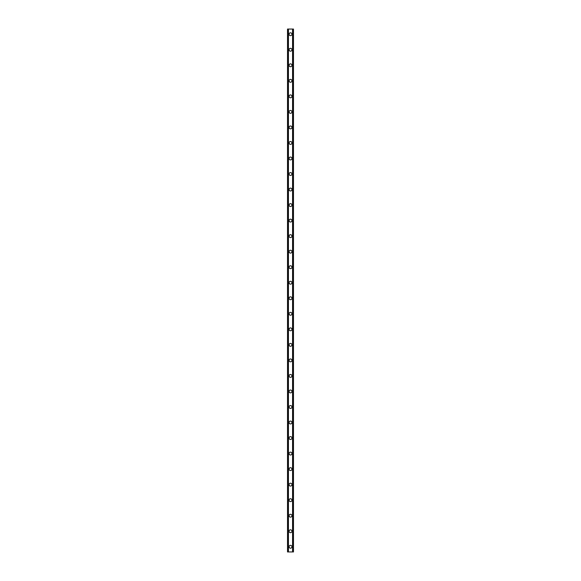 <?xml version="1.0" encoding="UTF-8"?>
<svg xmlns="http://www.w3.org/2000/svg" width="581" height="581" viewBox="0 0 581 581"><rect width="100%" height="100%" fill="white"/><g stroke="black" fill="none" stroke-linecap="round" stroke-linejoin="round"><path stroke-width="0.87" d="M289.077 546.772A1.423 1.423 0 0 1 290.5 545.348A1.423 1.423 0 0 1 291.923 546.772A1.423 1.423 0 0 1 290.5 548.195A1.423 1.423 0 0 1 289.077 546.772M289.077 531.245A1.423 1.423 0 0 1 290.5 529.814A1.423 1.423 0 0 1 291.923 531.245A1.423 1.423 0 0 1 290.5 532.668A1.423 1.423 0 0 1 289.077 531.245M289.077 515.71A1.423 1.423 0 0 1 290.5 514.287A1.423 1.423 0 0 1 291.923 515.71A1.423 1.423 0 0 1 290.5 517.134A1.423 1.423 0 0 1 289.077 515.71M289.077 500.176A1.423 1.423 0 0 1 290.5 498.752A1.423 1.423 0 0 1 291.923 500.176A1.423 1.423 0 0 1 290.5 501.599A1.423 1.423 0 0 1 289.077 500.176M289.077 484.648A1.423 1.423 0 0 1 290.5 483.225A1.423 1.423 0 0 1 291.923 484.648A1.423 1.423 0 0 1 290.5 486.072A1.423 1.423 0 0 1 289.077 484.648M289.077 469.114A1.423 1.423 0 0 1 290.5 467.69A1.423 1.423 0 0 1 291.923 469.114A1.423 1.423 0 0 1 290.5 470.537A1.423 1.423 0 0 1 289.077 469.114M289.077 453.579A1.423 1.423 0 0 1 290.5 452.156A1.423 1.423 0 0 1 291.923 453.579A1.423 1.423 0 0 1 290.5 455.003A1.423 1.423 0 0 1 289.077 453.579M289.077 438.052A1.423 1.423 0 0 1 290.5 436.629A1.423 1.423 0 0 1 291.923 438.052A1.423 1.423 0 0 1 290.5 439.476A1.423 1.423 0 0 1 289.077 438.052M289.077 422.518A1.423 1.423 0 0 1 290.5 421.094A1.423 1.423 0 0 1 291.923 422.518A1.423 1.423 0 0 1 290.5 423.941A1.423 1.423 0 0 1 289.077 422.518M289.077 406.99A1.423 1.423 0 0 1 290.5 405.567A1.423 1.423 0 0 1 291.923 406.99A1.423 1.423 0 0 1 290.5 408.414A1.423 1.423 0 0 1 289.077 406.99M289.077 391.456A1.423 1.423 0 0 1 290.5 390.033A1.423 1.423 0 0 1 291.923 391.456A1.423 1.423 0 0 1 290.5 392.879A1.423 1.423 0 0 1 289.077 391.456M289.077 375.922A1.423 1.423 0 0 1 290.5 374.498A1.423 1.423 0 0 1 291.923 375.922A1.423 1.423 0 0 1 290.5 377.345A1.423 1.423 0 0 1 289.077 375.922M289.077 360.394A1.423 1.423 0 0 1 290.5 358.971A1.423 1.423 0 0 1 291.923 360.394A1.423 1.423 0 0 1 290.5 361.818A1.423 1.423 0 0 1 289.077 360.394M289.077 344.86A1.423 1.423 0 0 1 290.5 343.436A1.423 1.423 0 0 1 291.923 344.86A1.423 1.423 0 0 1 290.5 346.283A1.423 1.423 0 0 1 289.077 344.86M289.077 329.333A1.423 1.423 0 0 1 290.5 327.902A1.423 1.423 0 0 1 291.923 329.333A1.423 1.423 0 0 1 290.5 330.756A1.423 1.423 0 0 1 289.077 329.333M289.077 313.798A1.423 1.423 0 0 1 290.5 312.375A1.423 1.423 0 0 1 291.923 313.798A1.423 1.423 0 0 1 290.5 315.222A1.423 1.423 0 0 1 289.077 313.798M289.077 298.264A1.423 1.423 0 0 1 290.5 296.84A1.423 1.423 0 0 1 291.923 298.264A1.423 1.423 0 0 1 290.5 299.687A1.423 1.423 0 0 1 289.077 298.264M289.077 282.736A1.423 1.423 0 0 1 290.5 281.313A1.423 1.423 0 0 1 291.923 282.736A1.423 1.423 0 0 1 290.5 284.16A1.423 1.423 0 0 1 289.077 282.736M289.077 267.202A1.423 1.423 0 0 1 290.5 265.778A1.423 1.423 0 0 1 291.923 267.202A1.423 1.423 0 0 1 290.5 268.625A1.423 1.423 0 0 1 289.077 267.202M289.077 251.667A1.423 1.423 0 0 1 290.5 250.244A1.423 1.423 0 0 1 291.923 251.667A1.423 1.423 0 0 1 290.5 253.098A1.423 1.423 0 0 1 289.077 251.667M289.077 236.14A1.423 1.423 0 0 1 290.5 234.717A1.423 1.423 0 0 1 291.923 236.14A1.423 1.423 0 0 1 290.5 237.564A1.423 1.423 0 0 1 289.077 236.14M289.077 220.606A1.423 1.423 0 0 1 290.5 219.182A1.423 1.423 0 0 1 291.923 220.606A1.423 1.423 0 0 1 290.5 222.029A1.423 1.423 0 0 1 289.077 220.606M289.077 205.078A1.423 1.423 0 0 1 290.5 203.655A1.423 1.423 0 0 1 291.923 205.078A1.423 1.423 0 0 1 290.5 206.502A1.423 1.423 0 0 1 289.077 205.078M289.077 189.544A1.423 1.423 0 0 1 290.5 188.121A1.423 1.423 0 0 1 291.923 189.544A1.423 1.423 0 0 1 290.5 190.967A1.423 1.423 0 0 1 289.077 189.544M289.077 174.009A1.423 1.423 0 0 1 290.5 172.586A1.423 1.423 0 0 1 291.923 174.009A1.423 1.423 0 0 1 290.5 175.433A1.423 1.423 0 0 1 289.077 174.009M289.077 158.482A1.423 1.423 0 0 1 290.5 157.059A1.423 1.423 0 0 1 291.923 158.482A1.423 1.423 0 0 1 290.5 159.906A1.423 1.423 0 0 1 289.077 158.482M289.077 142.948A1.423 1.423 0 0 1 290.5 141.524A1.423 1.423 0 0 1 291.923 142.948A1.423 1.423 0 0 1 290.5 144.371A1.423 1.423 0 0 1 289.077 142.948M289.077 127.421A1.423 1.423 0 0 1 290.5 125.997A1.423 1.423 0 0 1 291.923 127.421A1.423 1.423 0 0 1 290.5 128.844A1.423 1.423 0 0 1 289.077 127.421M289.077 111.886A1.423 1.423 0 0 1 290.5 110.463A1.423 1.423 0 0 1 291.923 111.886A1.423 1.423 0 0 1 290.5 113.31A1.423 1.423 0 0 1 289.077 111.886M289.077 96.352A1.423 1.423 0 0 1 290.5 94.928A1.423 1.423 0 0 1 291.923 96.352A1.423 1.423 0 0 1 290.5 97.775A1.423 1.423 0 0 1 289.077 96.352M289.077 80.824A1.423 1.423 0 0 1 290.5 79.401A1.423 1.423 0 0 1 291.923 80.824A1.423 1.423 0 0 1 290.5 82.248A1.423 1.423 0 0 1 289.077 80.824M289.077 65.29A1.423 1.423 0 0 1 290.5 63.866A1.423 1.423 0 0 1 291.923 65.29A1.423 1.423 0 0 1 290.5 66.713A1.423 1.423 0 0 1 289.077 65.29M289.077 49.755A1.423 1.423 0 0 1 290.5 48.332A1.423 1.423 0 0 1 291.923 49.755A1.423 1.423 0 0 1 290.5 51.186A1.423 1.423 0 0 1 289.077 49.755M289.077 34.228A1.423 1.423 0 0 1 290.5 32.805A1.423 1.423 0 0 1 291.923 34.228A1.423 1.423 0 0 1 290.5 35.652A1.423 1.423 0 0 1 289.077 34.228M293.361 29.05L287.522 29.05L287.522 551.95L293.478 551.95L293.478 29.05L293.361 551.95M287.522 29.05L287.522 551.95L287.522 29.05M288.437 29.05L288.437 551.95M292.563 29.05L292.563 551.95M293.478 29.05L293.478 551.95L293.478 29.05M287.639 29.05L287.639 551.95L287.639 29.05M288.103 29.05L288.103 551.95M288.14 29.05L288.14 551.95M288.365 29.05L288.365 551.95M292.635 29.05L292.635 551.95M292.86 29.05L292.86 551.95M292.897 29.05L292.897 551.95"/></g></svg>
